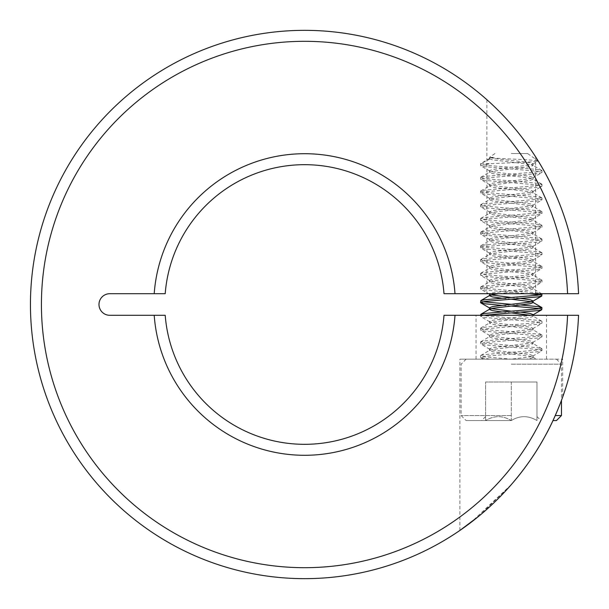 <?xml version="1.0" encoding="UTF-8"?>
<svg xmlns="http://www.w3.org/2000/svg" width="609" height="609" viewBox="0 0 609 609"><rect width="100%" height="100%" fill="white"/><g stroke="black" fill="none" stroke-linecap="round" stroke-linejoin="round"><path stroke-width="0.46" stroke-dasharray="3.04 2.28" d="M478.522 516.432L511.278 484.635C524.623 469.181 535.806 453.18 544.827 436.615C553.315 421.847 561.551 400.57 562.678 397.015C561.947 399.489 553.528 421.451 545.063 436.189C536.027 452.86 524.768 469.006 511.278 484.635L471.199 522.233M567.573 293.705L578.55 293.705A274.157 274.157 0 0 0 299.209 30.397A274.157 274.157 0 0 0 30.45 304.5A274.157 274.157 0 0 0 299.209 578.603A274.157 274.157 0 0 0 578.55 315.295L444.007 315.295A139.819 139.819 0 0 1 304.607 444.319A139.819 139.819 0 0 1 165.206 315.295L109.78 315.295A10.795 10.795 0 0 1 98.985 304.5A10.795 10.795 0 0 1 109.78 293.705L165.206 293.705A139.819 139.819 0 0 1 304.607 164.681A139.819 139.819 0 0 1 444.007 293.705L567.573 293.705A263.187 263.187 0 0 0 169.903 78.394A263.187 263.187 0 0 0 169.903 530.606A263.187 263.187 0 0 0 567.573 315.295M511.278 293.705L486.88 293.705L511.278 293.705M511.278 124.365C501.793 113.16 487.474 100.127 486.88 99.709C487.421 100.082 501.679 113.03 511.278 124.365C501.793 113.16 487.474 100.127 486.88 99.709C487.421 100.082 501.679 113.03 511.278 124.365C521.852 136.028 534.26 154.488 535.676 156.962C534.207 154.404 521.86 136.035 511.278 124.365C521.852 136.028 534.26 154.488 535.676 156.962C534.207 154.404 521.86 136.035 511.278 124.365M511.278 315.295L476.048 315.295L511.278 315.295M480.577 314.609L484.688 315.751L537.869 320.319L541.736 321.171L537.869 322.603L484.688 327.17L480.577 328.32L484.688 329.461L537.869 334.029L541.987 335.171L537.869 336.313L484.688 340.88L480.577 342.022L484.688 343.164L537.869 347.739L541.987 348.881L537.869 350.023L484.688 354.59L480.821 355.443L484.688 356.874L511.278 359.158L459.879 359.158L562.686 359.158L489.765 359.158L480.821 357.734L484.688 356.303L537.869 351.736L541.987 350.594L537.869 349.452L484.688 344.877L480.821 344.024L484.688 342.593L537.869 338.025L541.987 336.884L537.869 335.742L484.688 331.174L480.821 330.322L484.688 328.89L537.869 324.315L541.987 323.173L537.869 322.032L484.688 317.464L480.577 316.322L483.858 315.295M154.206 293.705A150.788 150.788 0 0 1 304.607 153.712A150.788 150.788 0 0 1 455.007 293.705M455.007 315.295A150.788 150.788 0 0 1 304.607 455.288A150.788 150.788 0 0 1 154.206 315.295M511.278 153.544L527.6 153.544L511.278 153.544M529.244 293.705L484.688 290.051L480.577 288.91L484.688 287.76L537.869 283.193L541.987 282.051L537.869 280.909L484.688 276.341L480.577 275.199L484.688 274.058L537.869 269.49L541.987 268.341L537.869 267.199L484.688 262.631L480.577 261.489L484.688 260.347L537.869 255.78L541.987 254.638L537.869 253.496L484.688 248.921L480.577 247.779L484.688 246.637L537.869 242.07L541.987 240.928L537.869 239.786L484.688 235.219L480.577 234.077L484.688 232.935L537.869 228.36L541.987 227.218L537.869 226.076L484.688 221.509L480.577 220.367L484.688 219.225L537.869 214.657L541.987 213.515L537.869 212.374L484.688 207.798L480.577 206.657L484.688 205.515L537.869 200.947L541.987 199.805L537.869 198.663L484.688 194.096L480.577 192.954L484.688 191.812L537.869 187.237L541.736 186.384L537.869 184.953L484.688 180.386L480.821 179.533L484.688 178.102L537.869 173.535L541.736 172.682L537.869 171.251L484.688 166.676L480.821 165.823L484.688 164.392L491.889 163.615L511.278 162.786C528.368 162.192 537.321 161.568 538.12 160.913C535.783 160.319 526.838 159.687 511.278 159.033C499.273 158.507 492.125 157.952 489.834 157.381C492.651 158.363 499.799 159.368 511.278 160.395L530.157 162.679L533.081 163.821L530.157 164.963L511.278 167.247L537.869 169.53L541.987 170.68L537.869 171.822L484.688 176.389L480.577 177.531L484.688 178.673L537.869 183.24L541.987 184.382L537.869 185.524L484.688 190.092L480.577 191.241L484.688 192.383L537.869 196.951L541.987 198.092L537.869 199.234L484.688 203.802L480.577 204.944L484.688 206.086L537.869 210.661L541.987 211.803L537.869 212.944L484.688 217.512L480.577 218.654L484.688 219.796L537.869 224.363L541.987 225.505L537.869 226.647L484.688 231.222L480.577 232.364L484.688 233.506L537.869 238.073L541.987 239.215L537.869 240.357L484.688 244.925L480.577 246.066L484.688 247.208L537.869 251.783L541.987 252.925L537.869 254.067L484.688 258.635L480.577 259.777L484.688 260.918L537.869 265.486L541.987 266.628L537.869 267.77L484.688 272.345L480.577 273.487L484.688 274.629L537.869 279.196L541.987 280.338L537.869 281.48L484.688 286.047L480.577 287.189L484.688 288.331L537.869 292.906L541.645 293.705M532.738 164.224L538.12 160.913L527.6 153.544M541.987 309.471L539.741 308.611M511.278 304.325L521.137 305.025M541.987 295.761L539.741 294.901M511.278 306.038L501.42 305.345M480.577 300.899L482.815 301.76M498.527 293.705L530.157 290.051L533.081 288.91L530.157 287.76L492.399 283.193L489.476 282.051L489.819 281.647L492.399 280.909L530.157 276.341L533.081 275.199L530.157 274.058L492.399 269.49L489.476 268.341L489.819 267.945L492.399 267.199L530.157 262.631L533.081 261.489L530.157 260.347L492.399 255.78L489.476 254.638L492.399 253.496L530.157 248.921L533.081 247.779L530.157 246.637L492.399 242.07L489.476 240.928L492.399 239.786L530.157 235.219L533.081 234.077L530.157 232.935L492.399 228.36L489.476 227.218L492.399 226.076L530.157 221.509L533.081 220.367L530.157 219.225L492.399 214.657L489.476 213.515L492.399 212.374L530.157 207.798L533.081 206.657L530.157 205.515L492.399 200.947L489.476 199.805L492.399 198.663L530.157 194.096L533.081 192.954L530.157 191.812L492.399 187.237L489.476 186.095L492.399 184.953L530.157 180.386L533.081 179.244L530.157 178.102L492.399 173.535L489.476 172.393L492.399 171.251L530.157 166.676L533.081 165.534L530.157 164.392L492.399 159.824L489.476 158.683L493.313 157.381L480.699 163.615L491.889 163.615M480.577 165.534L480.699 163.615C478.545 164.864 493.952 166.029 511.278 167.247L492.399 169.53L489.476 170.68L489.819 171.076L492.399 171.822L530.157 176.389L533.081 177.531L532.738 177.935L530.157 178.673L492.399 183.24L489.476 184.382L489.819 184.786L492.399 185.524L530.157 190.092L533.081 191.241L530.157 192.383L492.399 196.951L489.476 198.092L492.399 199.234L530.157 203.802L533.081 204.944L530.157 206.086L492.399 210.661L489.476 211.803L492.399 212.944L530.157 217.512L533.081 218.654L530.157 219.796L492.399 224.363L489.476 225.505L492.399 226.647L530.157 231.222L533.081 232.364L530.157 233.506L492.399 238.073L489.476 239.215L492.399 240.357L530.157 244.925L533.081 246.066L530.157 247.208L492.399 251.783L489.476 252.925L492.399 254.067L530.157 258.635L533.081 259.777L530.157 260.918L492.399 265.486L489.476 266.628L492.399 267.77L530.157 272.345L533.081 273.487L530.157 274.629L492.399 279.196L489.476 280.338L492.399 281.48L530.157 286.047L533.081 287.189L530.157 288.331L492.399 292.906L489.72 293.705M511.278 297.474L521.137 298.494M533.081 302.612L531.49 301.76M511.278 311.184L521.137 312.196M532.076 315.295L492.399 320.319L489.476 321.461L492.399 322.603L530.157 327.17L533.081 328.32L532.738 328.715L530.157 329.461L492.399 334.029L489.476 335.171L492.399 336.313L530.157 340.88L533.081 342.022L532.738 342.425L530.157 343.164L492.399 347.739L489.476 348.881L492.399 350.023L530.157 354.59L533.081 355.732L530.157 356.874L511.278 359.158L556.436 359.158L483.264 359.158L480.821 357.734M532.738 357.041L536.346 359.15L511.278 359.158L526.557 359.158L530.157 358.587L533.081 357.445L532.738 357.041L530.157 356.303L492.399 351.736L489.476 350.594L492.399 349.452L530.157 344.877L533.081 343.735L530.157 342.593L492.399 338.025L489.476 336.884L492.399 335.742L530.157 331.174L533.081 330.032L530.157 328.89L492.399 324.315L489.476 323.173L492.399 322.032L530.157 317.464L533.081 316.322L530.751 315.295M489.834 157.381L493.313 157.381M489.476 294.048L491.067 294.901M511.278 299.186L501.42 298.166M489.476 307.751L491.067 308.611M511.278 312.897L501.42 311.877M511.278 364.174L561.452 364.174L511.278 364.174M561.452 415.551L555.263 415.551M556.436 420.568L552.98 420.568M511.278 359.158L466.129 359.158L511.278 359.158M511.278 415.551L461.112 415.551L511.278 415.551M511.278 420.568L466.129 420.568L511.278 420.568C519.774 415.391 528.338 415.391 536.978 420.568C536.978 415.391 536.978 415.391 536.978 420.568C536.978 415.391 536.978 415.391 536.978 420.568C528.338 415.391 519.774 415.391 511.278 420.568C502.783 415.391 494.219 415.391 485.579 420.568C494.074 415.391 502.638 415.391 511.278 420.568L511.278 382.018L536.978 382.018L536.978 420.568L536.978 382.018L485.579 382.018L511.278 382.018L511.278 420.568M485.579 420.568C485.579 415.391 485.579 415.391 485.579 420.568C485.579 415.391 485.579 415.391 485.579 420.568L485.579 382.018L485.579 420.568M486.88 99.709L486.88 293.705M476.048 359.158L476.048 315.295M459.879 530.447L459.879 359.158M535.676 156.962L535.676 293.705M546.509 359.158L546.509 315.295M562.686 397.007L562.686 359.158M541.987 172.393L541.987 170.68M541.987 350.594L541.987 348.881M541.987 336.884L541.987 335.171M541.987 323.173L541.987 321.461M541.987 282.051L541.987 280.338M541.987 268.341L541.987 266.628M541.987 254.638L541.987 252.925M541.987 240.928L541.987 239.215M541.987 227.218L541.987 225.505M541.987 213.515L541.987 211.803M541.987 199.805L541.987 198.092M541.987 186.095L541.987 184.382M480.577 357.445L480.577 355.732M480.577 343.735L480.577 342.022M480.577 330.032L480.577 328.32M480.577 316.322L480.577 315.295M480.577 288.91L480.577 287.189M480.577 275.199L480.577 273.487M480.577 261.489L480.577 259.777M480.577 247.779L480.577 246.066M480.577 234.077L480.577 232.364M480.577 220.367L480.577 218.654M480.577 206.657L480.577 204.944M480.577 192.954L480.577 191.241M480.577 179.244L480.577 177.531M533.081 163.821L533.081 165.534M533.081 177.531L533.081 179.244M533.081 191.241L533.081 192.954M533.081 204.944L533.081 206.657M533.081 218.654L533.081 220.367M533.081 232.364L533.081 234.077M533.081 246.066L533.081 247.779M533.081 259.777L533.081 261.489M533.081 273.487L533.081 275.199M533.081 287.189L533.081 288.91M533.081 315.295L533.081 316.322M533.081 328.32L533.081 330.032M533.081 342.022L533.081 343.735M494.957 153.544L489.476 157.381L489.476 158.683M489.476 170.68L489.476 172.393M489.476 184.382L489.476 186.095M489.476 198.092L489.476 199.805M489.476 211.803L489.476 213.515M489.476 225.505L489.476 227.218M489.476 239.215L489.476 240.928M489.476 252.925L489.476 254.638M489.476 266.628L489.476 268.341M489.476 280.338L489.476 282.051M489.476 321.461L489.476 323.173M489.476 335.171L489.476 336.884M489.476 348.881L489.476 350.594M556.436 359.158L561.452 364.174L561.452 400.379M489.819 171.076L480.821 165.823M532.738 177.935L541.736 172.682M489.819 184.786L480.821 179.533M532.738 191.637L541.736 186.384M489.819 198.496L480.821 193.243M532.738 205.347L541.736 200.095M489.819 212.198L480.821 206.946M532.738 219.057L541.736 213.805M489.819 225.909L480.821 220.656M532.738 232.76L541.736 227.507M489.819 239.619L480.821 234.366M532.738 246.47L541.736 241.217M489.819 253.321L480.821 248.069M532.738 260.18L541.736 254.927M489.819 267.031L480.821 261.779M532.738 273.89L541.736 268.638M489.819 280.741L480.821 275.489M532.738 287.593L541.736 282.34M489.819 294.452L480.821 289.199M489.819 321.864L480.821 316.611M532.738 328.715L541.736 323.463M489.819 335.574L480.821 330.322M532.738 342.425L541.736 337.173M489.819 349.277L480.821 344.024M532.738 356.136L541.736 350.883M533.081 355.732L533.081 357.445M541.736 170.383L532.738 165.13M480.821 177.242L489.819 171.989M541.736 184.093L532.738 178.84M480.821 190.952L489.819 185.699M541.736 197.803L532.738 192.551M480.821 204.654L489.819 199.402M541.736 211.513L532.738 206.261M480.821 218.365L489.819 213.112M541.736 225.216L532.738 219.963M480.821 232.075L489.819 226.822M541.736 238.926L532.738 233.673M480.821 245.777L489.819 240.525M541.736 252.636L532.738 247.383M480.821 259.487L489.819 254.235M541.736 266.339L532.738 261.086M480.821 273.197L489.819 267.945M541.736 280.049L532.738 274.796M480.821 286.9L489.819 281.647M541.736 293.759L532.738 288.506M541.736 321.171L532.738 315.919M480.821 328.023L489.819 322.77M541.736 334.881L532.738 329.629M480.821 341.733L489.819 336.48M541.736 348.592L532.738 343.339M480.821 355.443L489.819 350.19M489.819 158.279L481.552 163.105M466.129 359.158L461.112 364.174L461.112 415.551L466.129 420.568M536.978 416.594L540.959 420.568M485.579 416.594L481.605 420.568"/><path stroke-width="0.91" d="M41.42 304.5A263.187 263.187 0 0 0 299.209 567.634A263.187 263.187 0 0 0 567.573 315.295L455.007 315.295A150.788 150.788 0 0 1 304.607 455.288A150.788 150.788 0 0 1 154.206 315.295L109.78 315.295A10.795 10.795 0 0 1 98.985 304.5A10.795 10.795 0 0 1 109.78 293.705L154.206 293.705A150.788 150.788 0 0 1 304.607 153.712A150.788 150.788 0 0 1 455.007 293.705L567.573 293.705A263.187 263.187 0 0 0 299.209 41.366A263.187 263.187 0 0 0 41.42 304.5M567.573 293.705L578.55 293.705A274.157 274.157 0 0 0 299.209 30.397A274.157 274.157 0 0 0 30.45 304.5A274.157 274.157 0 0 0 299.209 578.603A274.157 274.157 0 0 0 578.55 315.295L567.573 315.295M154.206 315.295L165.206 315.295A139.819 139.819 0 0 0 304.607 444.319A139.819 139.819 0 0 0 444.007 315.295L455.007 315.295M511.278 484.635C524.623 469.181 535.806 453.18 544.827 436.615C553.315 421.847 561.551 400.57 562.678 397.015C561.947 399.489 553.528 421.451 545.063 436.189C536.027 452.86 524.768 469.006 511.278 484.635M471.199 522.233L459.879 530.447L478.522 516.432M455.007 293.705L444.007 293.705A139.819 139.819 0 0 0 304.607 164.681A139.819 139.819 0 0 0 165.206 293.705L154.206 293.705M483.858 315.295L537.869 310.613L541.736 309.76L541.987 307.751L537.869 308.9L484.688 313.468L480.821 314.32L480.577 315.295M539.741 308.611L511.278 306.038L530.157 303.754L533.081 302.612L533.081 300.899L530.157 302.041L492.399 306.609L489.476 307.751L489.476 309.471L492.399 308.329L511.278 306.038M521.137 305.025L537.869 306.609L541.987 307.751M511.278 299.186L537.869 296.903L541.736 296.05L541.987 294.048L537.869 295.19L484.688 299.757L480.821 300.61L480.577 302.612L484.688 301.47L511.278 299.186L531.49 301.76M539.741 294.901L529.244 293.705M501.42 305.345L484.688 303.754L480.577 302.612M482.815 301.76L511.278 304.325M521.137 298.494L530.157 299.757L533.081 300.899M521.137 312.196L530.157 313.468L533.081 314.609L532.076 315.295M530.751 315.295L511.278 312.897M489.72 293.705L489.476 295.761L492.399 294.619L498.527 293.705M491.067 294.901L511.278 297.474M501.42 298.166L492.399 296.903L489.476 295.761M491.067 308.611L511.278 311.184M501.42 311.877L492.399 310.613L489.476 309.471M555.263 415.551L561.452 415.551L561.452 400.379M552.98 420.568L556.436 420.568L561.452 415.551M533.081 314.609L533.081 315.295M532.738 301.303L541.736 296.05M489.819 308.154L480.821 302.901M532.738 315.013L541.736 309.76M480.821 300.61L489.819 295.357M541.736 307.461L532.738 302.209M480.821 314.32L489.819 309.067"/></g></svg>
